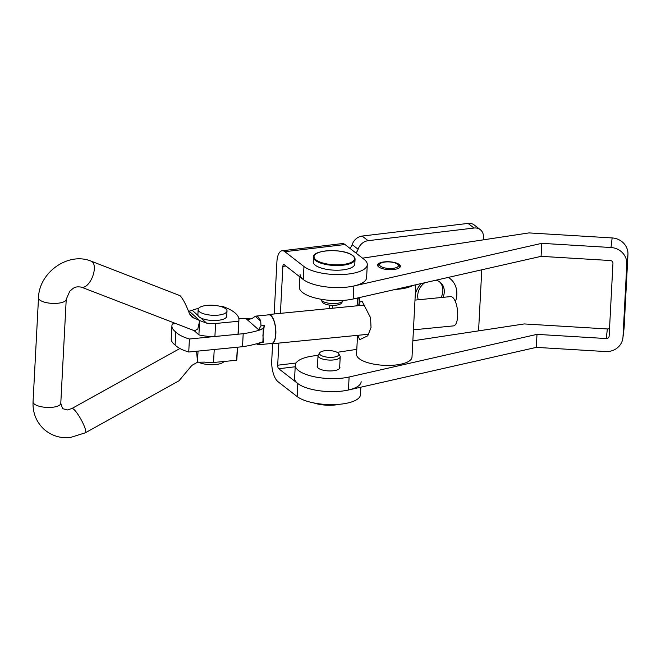 <?xml version="1.0" encoding="UTF-8"?>
<svg xmlns="http://www.w3.org/2000/svg" width="661" height="661" viewBox="0 0 661 661"><rect width="100%" height="100%" fill="white"/><g stroke="black" fill="none" stroke-linecap="round" stroke-linejoin="round"><path stroke-width="0.99" d="M329.864 305.134A23.606 19.813 127.8 0 0 329.236 308.555M332.59 305.332A14.716 12.352 127.8 0 0 332.706 308.208M421.181 283.552A23.606 19.813 127.8 0 0 415.323 293.856M424.734 282.743A14.716 12.352 127.8 0 0 418.239 299.78M483.348 239.844L483.48 237.241A11.105 9.32 127.8 0 0 480.283 229.664A11.105 9.32 127.8 0 0 474.011 228.037L368.103 240.687A11.105 9.32 127.8 0 0 358.113 249.271A8.329 6.99 -52.2 0 1 355.874 252.973M480.283 229.664L474.317 225.037A11.105 9.32 127.8 0 0 468.054 223.41L362.145 236.06A11.105 9.32 127.8 0 0 352.156 244.636A8.329 6.99 -52.2 0 1 349.909 248.346M478.572 330.872L481.778 269.804M284.883 251.701A16.657 6.974 -96.8 0 0 282.09 250.767L342.191 243.579A16.657 6.974 83.2 0 1 344.984 244.52L284.883 251.701L303.961 266.515L303.275 279.52L284.205 264.706A2.776 1.165 -96.8 0 0 283.734 264.549A2.776 1.165 -96.8 0 0 282.875 266.383L280.413 313.364M278.851 343.092L277.694 365.211A2.776 1.165 -96.8 0 0 278.752 368.739L295.203 366.772M282.09 250.767A16.657 6.974 -96.8 0 0 276.918 261.748L274.175 313.975M272.621 343.712L271.737 360.584A16.657 6.974 -96.8 0 0 278.066 381.744L297.144 396.55L297.83 383.554L278.752 368.739M356.733 305.845A14.716 12.352 127.8 0 0 357.51 298.004M441.044 297.533A14.716 12.352 127.8 0 0 439.292 281.569M455.421 301.689A23.606 19.813 127.8 0 0 448.257 277.405M360.865 387.189L360.468 394.708A33.323 11.559 -177 0 1 334.235 404.598A33.323 11.559 -177 0 1 297.144 396.55M361.154 381.703A33.323 11.559 -177 0 1 334.912 391.593A33.323 11.559 -177 0 1 297.83 383.554M303.961 266.515A33.323 11.559 3 0 0 341.051 274.563A33.323 11.559 3 0 0 367.285 264.664A33.323 11.559 3 0 0 364.062 259.335L344.984 244.52M303.275 279.52A33.323 11.559 3 0 0 340.365 287.568A33.323 11.559 3 0 0 366.607 277.67L367.285 264.664M443.06 297.334A14.716 12.352 127.8 0 0 440.028 282.09A14.716 12.352 127.8 0 0 436.053 280.181M358.568 305.663A14.716 12.352 127.8 0 0 358.601 297.756M339.696 366.673A11.386 3.949 -177 0 1 339.928 367.549A11.386 3.949 -177 0 1 331.368 370.92A11.386 3.949 -177 0 1 318.676 368.458A11.386 3.949 -177 0 1 317.189 366.359A11.386 3.949 -177 0 1 317.511 365.508M379.108 267.201A11.386 3.949 -177 0 1 377.621 265.111A11.386 3.949 -177 0 1 386.181 261.739A11.386 3.949 -177 0 1 398.872 264.202A11.386 3.949 -177 0 1 400.359 266.3A11.386 3.949 -177 0 1 391.799 269.663A11.386 3.949 -177 0 1 379.108 267.201M609.549 328.153A2.776 2.603 6.8 0 1 607.368 328.963L606.228 338.548A2.776 2.603 -173.2 0 0 609.136 336.119L612.954 263.293A2.776 2.603 -173.2 0 0 610.318 260.525L541.078 256.344L541.764 243.339L610.995 247.52A16.657 15.624 -173.2 0 1 626.81 264.127L622.993 336.953L624.133 327.369L627.95 254.543A16.657 15.624 6.8 0 0 612.144 237.935L529.007 232.912L362.567 258.17M541.764 243.339L353.883 285.982A33.323 11.559 -177 0 1 318.503 285.61A33.323 11.559 -177 0 1 300.053 274.183M541.078 256.344L353.197 298.987A33.323 11.559 -177 0 1 317.825 298.615A33.323 11.559 -177 0 1 299.367 287.188L299.912 276.901M624.133 327.369A16.657 15.624 6.8 0 1 624.05 328.335L622.91 337.92A16.657 15.624 -173.2 0 0 622.993 336.953M606.228 338.548L536.988 334.367L536.311 347.372L605.542 351.553A16.657 15.624 -173.2 0 0 622.91 337.92M412.861 340.845L524.239 323.94L607.368 328.963M536.311 347.372L348.43 390.007A33.323 11.559 -177 0 1 313.05 389.643A33.323 11.559 -177 0 1 294.599 378.216L295.285 365.211A33.323 11.559 -177 0 1 312.099 356.139L318.115 355.221M337.11 352.338L356.8 349.355M536.988 334.367L349.107 377.01A33.323 11.559 -177 0 1 313.735 376.638A33.323 11.559 -177 0 1 295.285 365.211M357.89 335.309L359.634 339.704L367.772 335.796L371.036 327.542L370.548 317.677L361.955 301.036L359.254 302.482L359.245 305.597M392.634 268.383A9.444 3.272 -177 0 1 382.339 267.193A9.444 3.272 -177 0 1 380.323 263.516A9.444 3.272 -177 0 1 385.396 261.987A9.444 3.272 -177 0 1 397.839 264.433A9.444 3.272 -177 0 1 392.634 268.383M377.861 266.003A11.105 3.85 -177 0 1 378.703 264.78L380.323 263.516M415.794 284.775L412.001 357.147A27.77 9.634 -177 0 1 394.923 365.087A27.77 9.634 -177 0 1 356.543 354.238L357.535 335.342M397.839 264.433L399.318 265.862A11.105 3.85 -177 0 1 400.029 267.168M412.571 285.511A27.77 9.634 -177 0 1 398.905 289.146A27.77 9.634 -177 0 1 395.443 289.394M343.158 300.4A11.105 3.85 -177 0 1 342.877 301.077L341.406 303.151A9.717 3.371 -177 0 1 333.681 305.341A9.717 3.371 -177 0 1 323.898 303.44A9.717 3.371 -177 0 1 322.444 302.16L321.205 299.937A11.105 3.85 -177 0 1 320.99 299.235M342.877 301.077A11.105 3.85 -177 0 1 334.045 303.573A11.105 3.85 -177 0 1 322.865 301.399A11.105 3.85 -177 0 1 321.205 299.937M355.056 259.335L354.808 264.012A20.83 7.221 -177 0 1 339.87 270.134A20.83 7.221 -177 0 1 316.718 266.152A20.83 7.221 -177 0 1 313.215 261.83L313.454 257.154A20.83 7.221 -177 0 0 316.966 261.467A20.83 7.221 -177 0 0 340.118 265.458A20.83 7.221 -177 0 0 355.056 259.335C355.172 257.716 353.941 256.146 351.355 254.617C341.084 248.148 312.19 250.098 313.454 257.154M319.544 353.676A9.717 3.371 3 0 0 329.74 357.345A9.717 3.371 3 0 0 338.936 354.222A9.717 3.371 3 0 0 338.762 353.726A9.717 3.371 3 0 0 329.418 350.586A9.717 3.371 3 0 0 319.792 352.734A9.717 3.371 3 0 0 319.544 353.676M319.792 352.734L318.329 354.817A11.105 3.85 3 0 0 318.032 355.626A11.105 3.85 3 0 0 318.04 355.891A11.105 3.85 3 0 0 329.302 360.071A11.105 3.85 3 0 0 340.217 356.783A11.105 3.85 3 0 0 340.2 356.519A11.105 3.85 3 0 0 340.002 355.949L338.762 353.726M270.44 343.588A14.716 5.528 -95.6 0 0 271.63 343.803A14.716 5.528 -95.6 0 0 275.868 331.417A14.716 5.528 -95.6 0 0 270.911 315.371A14.716 5.528 -95.6 0 0 268.746 314.512A14.716 5.528 -95.6 0 0 267.614 314.958M413.282 329.847L453.454 325.89A14.716 5.528 -95.6 0 0 457.693 313.504A14.716 5.528 -95.6 0 0 452.735 297.458A14.716 5.528 -95.6 0 0 450.571 296.599L414.992 300.102M256.551 343.778A14.385 5.404 -95.6 0 0 256.683 343.894A14.385 5.404 -95.6 0 0 258.798 344.736A14.385 5.404 -95.6 0 0 259.509 344.538L258.12 343.315M258.798 344.736L271.597 343.472A14.385 5.404 -95.6 0 0 275.736 331.368A14.385 5.404 -95.6 0 0 270.894 315.685A14.385 5.404 -95.6 0 0 268.779 314.843L255.972 316.107A14.385 5.404 -95.6 0 0 255.27 316.305L260.731 321.13A14.385 5.404 -95.6 0 0 258.096 316.95A14.385 5.404 -95.6 0 0 255.972 316.107M260.731 321.13L260.996 325.881L264.326 325.551L262.904 335.292L263.442 342.439L260.112 342.77L259.509 344.538M264.326 325.551L263.252 328.674L258.567 329.682L246.644 319.164L249.379 319.304L252.403 318.296L255.27 316.305M263.252 328.674L262.921 341.787M261.632 329.376A68.347 23.713 -177 0 1 243.198 333.706L242.521 346.711A68.347 23.713 -177 0 0 260.955 342.381L262.557 341.902L263.442 342.439M238.811 318.412A68.347 23.713 -177 0 1 249.718 318.866L251.114 318.933M220.105 335.986L189.418 339.01A37.627 13.055 -177 0 1 175.776 331.996A37.627 13.055 -177 0 1 171.91 325.799A37.627 13.055 -177 0 1 172.381 323.973L175.966 323.617M243.198 333.706L238.026 334.218M242.521 346.711L188.74 352.016A37.627 13.055 -177 0 1 175.099 345.001A37.627 13.055 -177 0 1 171.224 338.804L171.91 325.799M175.776 331.996L175.099 345.001M189.418 339.01L188.74 352.016M258.567 329.682L260.996 325.881M194.615 330.814L197.821 328.938L199.713 320.577L191.781 316.933L189.211 313.017C185.898 304.366 182.841 298.59 180.032 295.674L91.325 261.227A13.881 6.717 -68.9 0 1 92.375 261.872A13.881 6.717 -68.9 0 1 92.119 277.752A13.881 6.717 -68.9 0 1 81.336 287.13L194.615 330.814M196.59 351.239L197.532 362.228L191.905 365.359L178.982 380.786L85.401 432.773L70.116 437.59C60.168 438.45 51.5 435.698 44.105 429.353C36.305 422.032 32.62 412.869 33.05 401.871L38.503 297.838C38.966 272.481 68.281 251.494 91.325 261.227M188.385 310.852L189.186 311.166L192.227 310.315L198.036 315.504M189.145 311.149L199.672 320.552M198.044 351.098L197.532 360.889M219.419 348.991L237.332 347.256A47.204 16.376 3 0 0 237.34 347.223M197.532 362.228L204.489 362.112A22.565 7.825 3 0 0 213.544 362.492L236.655 360.262A47.204 16.376 3 0 0 236.886 358.923L237.497 347.207M237.332 347.256L236.655 360.262M214.222 349.504L213.544 362.492M194.127 330.624L198.895 334.879A22.565 7.825 3 0 0 214.908 336.482L238.018 334.251A47.204 16.376 3 0 0 238.249 332.913L238.927 319.916A47.204 16.376 3 0 0 221.848 306.192L220.22 306.357M199.581 321.882L198.895 334.879M198.548 308.464A22.565 7.825 3 0 0 192.227 310.315M200.729 317.916L206.538 323.097A22.565 7.825 3 0 0 215.585 323.485L238.695 321.246A47.204 16.376 3 0 0 238.927 319.916M238.695 321.246L238.018 334.251M214.908 336.482L215.585 323.485M206.538 323.097L199.713 320.577M198.416 362.129A14.443 5.007 3 0 0 210.008 364.69A14.443 5.007 3 0 0 224.021 361.484M212.569 305.242A14.443 5.007 3 0 0 198.168 309.497A14.443 5.007 3 0 0 212.602 315.272A14.443 5.007 3 0 0 227.004 311.009A14.443 5.007 3 0 0 212.569 305.242M198.168 309.497L197.895 314.702A14.443 5.007 3 0 0 212.33 320.478A14.443 5.007 3 0 0 226.731 316.214L227.004 311.009M352.156 244.636L358.113 249.271M362.145 236.06L368.103 240.687M468.054 223.41L474.011 228.037M285.899 266.019L282.875 266.383M277.694 365.211L296.021 363.021M626.81 264.127L627.95 254.543M610.995 247.52L612.144 237.935M353.883 285.982L353.197 298.987M349.107 377.01L348.43 390.007M317.454 260.864A20.268 7.031 3 0 0 345.538 264.094A20.268 7.031 3 0 0 351.115 254.584A20.268 7.031 3 0 0 323.031 251.354A20.268 7.031 3 0 0 317.454 260.864M339.333 404.301A20.268 7.031 -177 0 1 313.942 402.97M316.652 403.458A20.83 7.221 3 0 0 336.581 404.499M246.644 319.164L249.718 318.866M85.401 432.773A13.881 2.644 60.9 0 0 82.567 422.404A13.881 2.644 60.9 0 0 73.85 409.374A13.881 2.644 60.9 0 0 71.917 408.498L67.447 409.952L62.605 408.647L60.779 403.326A13.881 4.817 -177 0 1 52.178 407.3A13.881 4.817 -177 0 1 34.083 403.838A13.881 4.817 -177 0 1 33.05 401.871M60.779 403.326L66.232 299.293A13.881 4.817 -177 0 1 57.631 303.267A13.881 4.817 -177 0 1 39.536 299.805A13.881 4.817 -177 0 1 38.503 297.838M189.881 314.504L194.359 318.503M359.254 302.482L359.518 297.549M339.746 404.259L326.551 405.226L313.537 402.888M340.217 356.783L339.605 368.4M318.032 355.626L317.42 367.243M271.63 343.803L368.739 334.235M268.746 314.512L365.029 305.027M71.917 408.498L179.916 348.504M66.232 299.293L69.785 291.228C73.371 288.419 74.197 286.048 81.336 287.13"/></g></svg>
